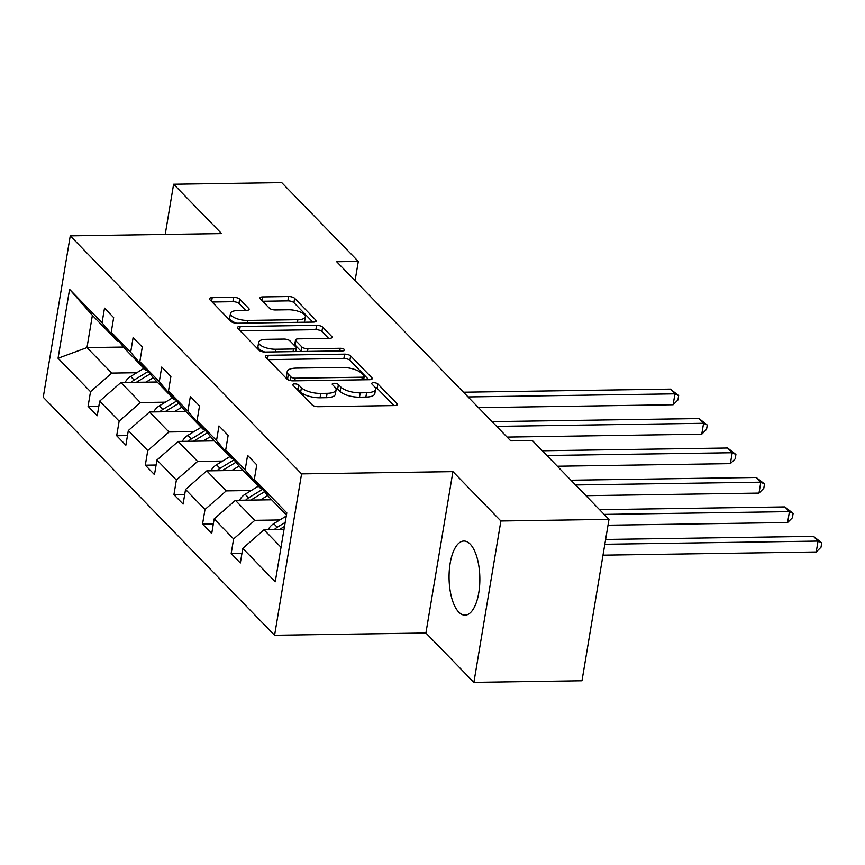 <?xml version="1.0" encoding="UTF-8"?>
<svg xmlns="http://www.w3.org/2000/svg" width="865" height="865" viewBox="0 0 865 865"><rect width="100%" height="100%" fill="white"/><g stroke="black" fill="none" stroke-linecap="round" stroke-linejoin="round"><path stroke-width="1.3" d="M294.706 383.887A3.265 1.2 9.5 0 0 292.748 384.644A3.265 1.2 9.5 0 0 292.997 385.228L312.135 404.917A4.671 1.708 9.5 0 0 318.179 406.701L394.57 405.566A4.671 1.708 9.5 0 0 397.37 404.485A4.671 1.708 9.5 0 0 397.013 403.652L377.875 383.963A3.265 1.2 9.5 0 0 373.648 382.708A3.265 1.2 9.5 0 0 371.69 383.465A3.265 1.2 9.5 0 0 371.939 384.049L374.415 386.601A14.932 5.471 9.5 0 1 375.561 389.261A14.932 5.471 9.5 0 1 366.598 392.732L360.229 392.829A14.932 5.471 9.5 0 1 340.886 387.098L338.41 384.547A3.265 1.2 9.5 0 0 334.182 383.303A3.265 1.2 9.5 0 0 332.214 384.06A3.265 1.2 9.5 0 0 332.474 384.644L334.95 387.185A14.932 5.471 9.5 0 1 336.085 389.856A14.932 5.471 9.5 0 1 327.121 393.315L320.764 393.413A14.932 5.471 9.5 0 1 301.42 387.693L298.944 385.141A3.265 1.2 9.5 0 0 294.706 383.887M458.764 612.117A37.076 15.397 -90.9 0 0 465.013 615.166A37.076 15.397 -90.9 0 0 479.632 585.497A37.076 15.397 -90.9 0 0 470.149 544.074A37.076 15.397 -90.9 0 0 463.91 541.025A37.076 15.397 -90.9 0 0 449.281 570.684A37.076 15.397 -90.9 0 0 458.764 612.117M239.681 299.128A4.671 1.708 9.5 0 0 233.637 297.344L212.206 297.657A4.671 1.708 9.5 0 0 209.406 298.749A4.671 1.708 9.5 0 0 209.763 299.582L231.009 321.445A4.671 1.708 9.5 0 0 237.053 323.229L313.444 322.094A4.671 1.708 9.5 0 0 316.255 321.012A4.671 1.708 9.5 0 0 315.887 320.18L294.641 298.306A4.671 1.708 9.5 0 0 288.596 296.522L262.711 296.911A4.671 1.708 9.5 0 0 259.911 297.993A4.671 1.708 9.5 0 0 260.268 298.825L269.361 308.178A4.671 1.708 9.5 0 0 275.405 309.973L288.24 309.778A12.478 4.574 9.5 0 1 305.367 316.795A12.478 4.574 9.5 0 1 297.874 319.693L247.585 320.439A12.478 4.574 9.5 0 1 230.458 313.422A12.478 4.574 9.5 0 1 237.951 310.535L246.33 310.405A4.671 1.708 9.5 0 0 249.131 309.324A4.671 1.708 9.5 0 0 248.774 308.491L239.681 299.128L238.956 303.496A4.671 1.708 9.5 0 0 232.912 301.701L212.13 302.015M221.591 233.593L173.616 184.223L281.72 182.612L358.305 261.425L336.69 261.749L510.782 440.891L532.397 440.566L608.992 519.378L500.889 521L452.925 471.63L301.582 473.89L70.26 235.853L221.591 233.593M268.204 355.288A4.671 1.708 9.5 0 0 265.404 356.369A4.671 1.708 9.5 0 0 265.76 357.202L287.007 379.065A4.671 1.708 9.5 0 0 293.051 380.86L369.452 379.713A4.671 1.708 9.5 0 0 372.253 378.632A4.671 1.708 9.5 0 0 371.896 377.8L350.649 355.937A4.671 1.708 9.5 0 0 344.605 354.153L268.204 355.288L267.577 359.072M259.013 350.26L237.767 328.386A4.671 1.708 9.5 0 1 237.399 327.554A4.671 1.708 9.5 0 1 240.21 326.473L316.601 325.337A4.671 1.708 9.5 0 1 322.645 327.121L331.738 336.485A4.671 1.708 9.5 0 1 332.095 337.318A4.671 1.708 9.5 0 1 329.295 338.399L298.317 338.864A4.671 1.708 9.5 0 0 295.516 339.945A4.671 1.708 9.5 0 0 295.873 340.778L301.907 346.984A4.671 1.708 9.5 0 0 307.951 348.768L340.204 348.292A3.265 1.2 9.5 0 1 344.681 350.13A3.265 1.2 9.5 0 1 342.724 350.887L265.058 352.044A4.671 1.708 9.5 0 1 259.013 350.26M173.616 184.223L165.215 234.437M452.925 471.63L425.915 633.018L473.89 682.388L500.889 521M473.89 682.388L581.983 680.777L608.992 519.378M118.408 340.799L117.143 340.821L92.382 315.336L69.578 289.353L102.048 322.764L104.503 308.156L113.672 317.596L111.228 332.203L130.669 352.217L133.113 337.599L142.292 347.038L139.849 361.657L159.29 381.66L161.733 367.052L170.902 376.491L168.459 391.099L187.91 411.113L190.354 396.505L199.523 405.934L197.079 420.552L216.531 440.566L218.975 425.948L228.144 435.387L225.7 449.995L245.141 470.009L247.585 455.401L256.764 464.84L254.321 479.448L286.791 512.859L275.254 581.777L242.784 548.367L240.34 562.974L231.171 553.535L233.615 538.927L214.163 518.913L211.72 533.532L202.551 524.093L204.994 509.474L185.542 489.471L183.099 504.079L173.93 494.639L176.374 480.032L156.933 460.018L154.489 474.636L145.309 465.197L147.753 450.579L128.312 430.575L125.868 445.183L116.689 435.744L119.143 421.136L99.691 401.122L97.248 415.741L88.079 406.301L90.522 391.683L58.052 358.272L69.578 289.353M117.143 340.821L102.048 322.764M301.582 473.89L274.583 635.278L43.25 397.24L70.26 235.853M165.388 402.171L140.368 402.539L120.916 382.535L157.16 381.995M120.916 382.535L99.691 401.122M140.368 402.539L119.143 421.136M147.028 370.242L145.763 370.263L126.322 350.26L111.228 332.203M145.763 370.263L130.669 352.217M194.009 431.613L168.978 431.992L149.537 411.978L185.78 411.437M149.537 411.978L128.312 430.575M168.978 431.992L147.753 450.579M175.649 399.695L174.384 399.716L154.943 379.703L139.849 361.657M174.384 399.716L159.29 381.66M222.629 461.067L197.598 461.434L178.158 441.431L214.401 440.891M178.158 441.431L156.933 460.018M197.598 461.434L176.374 480.032M204.27 429.137L203.005 429.159L183.553 409.156L168.459 391.099M203.005 429.159L187.91 411.113M251.25 490.509L226.219 490.888L206.778 470.874L243.022 470.333M206.778 470.874L185.542 489.471M226.219 490.888L204.994 509.474M232.88 458.591L231.625 458.612L212.174 438.598L197.079 420.552M231.625 458.612L216.531 440.566M279.86 519.962L254.84 520.341L235.388 500.327L271.632 499.786M235.388 500.327L214.163 518.913M254.84 520.341L233.615 538.927M261.5 488.044L260.235 488.055L240.794 468.052L225.7 449.995M260.235 488.055L245.141 470.009M281.028 547.286L264.009 529.78L284.012 529.477M264.009 529.78L242.784 548.367M425.915 633.018L274.583 635.278M355.082 280.682L358.305 261.425M92.382 315.336L86.976 347.611L111.747 373.096L136.778 372.718M123.652 347.06L86.976 347.611L58.052 358.272M286.423 515.01L269.415 497.494L254.321 479.448M111.747 373.096L90.522 391.683M241.94 553.384L231.171 553.535M213.331 523.931L202.551 524.093M184.71 494.477L173.93 494.639M156.089 465.035L145.309 465.197M127.469 435.582L116.689 435.744M98.859 406.139L88.079 406.301M296.208 388.536A3.265 1.2 9.5 0 1 298.209 389.499L300.685 392.05A14.932 5.471 9.5 0 0 320.028 397.781L320.764 393.413M336.085 389.856L335.361 394.213A14.932 5.471 9.5 0 1 326.397 397.684L320.028 397.781M375.561 389.261L374.826 393.629A14.932 5.471 9.5 0 1 365.863 397.089L359.505 397.186A14.932 5.471 9.5 0 1 340.161 391.467L337.685 388.915A3.265 1.2 9.5 0 0 335.544 387.909M393.921 405.577L377.151 388.32A3.265 1.2 9.5 0 0 375.01 387.315M368.793 379.724L349.914 360.294A4.671 1.708 9.5 0 0 343.87 358.51L268.128 359.645M290.975 376.945A3.265 1.2 9.5 0 0 295.203 378.2L362.262 377.194A3.265 1.2 9.5 0 0 364.219 376.437A3.265 1.2 9.5 0 0 363.97 375.853L361.365 373.161A14.932 5.471 9.5 0 0 342.021 367.441L296.176 368.122A14.932 5.471 9.5 0 0 287.212 371.593A14.932 5.471 9.5 0 0 288.359 374.253L290.975 376.945L290.359 380.578M287.212 371.593L286.488 375.951A14.932 5.471 9.5 0 0 287.634 378.621L288.359 374.253M289.234 380.276L287.634 378.621M240.124 330.83L315.866 329.695L316.601 325.337M328.646 338.41L321.91 331.49A4.671 1.708 9.5 0 0 315.866 329.695M295.516 339.945L294.781 344.302A4.671 1.708 9.5 0 0 295.138 345.135L301.171 351.341A4.671 1.708 9.5 0 0 301.344 351.504M266.161 339.339A12.478 4.574 9.5 0 0 258.667 342.237A12.478 4.574 9.5 0 0 275.794 349.255L293.516 348.984A4.671 1.708 9.5 0 0 296.317 347.903A4.671 1.708 9.5 0 0 295.96 347.07L289.926 340.864A4.671 1.708 9.5 0 0 283.882 339.08L266.161 339.339M258.667 342.237L257.943 346.595A12.478 4.574 9.5 0 0 264.863 352.044M245.682 310.416L238.956 303.496M230.458 313.422L229.733 317.79A12.478 4.574 9.5 0 0 236.632 323.229M304.048 322.234A12.478 4.574 9.5 0 0 304.642 321.153L305.367 316.795M312.795 322.104L293.916 302.674A4.671 1.708 9.5 0 0 287.872 300.879L262.636 301.258M268.193 529.715A12.597 10.488 -44.2 0 1 273.751 523.682L286.25 516.07M603.002 555.168L816.225 551.989L818.052 541.079L813.468 536.365L605.63 539.468M279.438 529.531L279.449 529.542A12.597 10.488 -44.2 0 1 279.438 529.531L284.509 526.45M285.19 522.428L277.243 527.272A12.597 10.488 135.8 0 0 274.302 529.618M604.83 544.269L818.052 541.079L821.75 542.852L821.015 547.21L816.225 551.989M813.468 536.365L821.75 542.852M270.669 499.797L271.286 499.419M260.419 499.948L267.739 495.494M239.573 500.262A12.597 10.488 -44.2 0 1 245.141 494.239L258.397 486.162M608.009 525.217L787.604 522.536L789.431 511.637L784.847 506.912L599.564 509.68M250.807 500.1A12.597 10.488 -44.2 0 1 250.828 500.089L264.571 491.709M262.571 489.32L248.623 497.818A12.597 10.488 135.8 0 0 245.682 500.175M604.148 514.394L789.431 511.637L793.129 513.399L792.405 517.767L787.604 522.536M784.847 506.912L793.129 513.399M242.049 470.355L242.665 469.976M231.798 470.506L239.118 466.04M210.952 470.82A12.597 10.488 -44.2 0 1 216.52 464.786L229.776 456.709M585.951 495.677L758.994 493.093L760.811 482.183L756.226 477.469L570.943 480.226M222.208 470.636L222.219 470.647A12.597 10.488 -44.2 0 1 222.208 470.636L235.95 462.267M233.961 459.877L220.002 468.376A12.597 10.488 135.8 0 0 217.061 470.722M575.528 484.951L760.811 482.183L764.509 483.957L763.784 488.314L758.994 493.093M756.226 477.469L764.509 483.957M213.428 440.901L214.044 440.523M203.178 441.053L210.498 436.598M182.331 441.366A12.597 10.488 -44.2 0 1 187.9 435.344L201.156 427.267M557.33 466.224L730.374 463.64L732.201 452.73L727.616 448.016L542.323 450.784M193.587 441.193L193.598 441.204A12.597 10.488 -44.2 0 1 193.587 441.193L207.34 432.814M205.34 430.424L191.392 438.923A12.597 10.488 135.8 0 0 188.44 441.28M546.907 455.498L732.201 452.73L735.899 454.503L735.163 458.872L730.374 463.64M727.616 448.016L735.899 454.503M184.807 411.459L185.424 411.08M174.568 411.61L181.877 407.145M153.721 411.924A12.597 10.488 -44.2 0 1 159.279 405.89L172.535 397.814M507.095 437.095L701.753 434.187L703.58 423.288L698.996 418.563L492.088 421.655M164.977 411.751L164.966 411.74A12.597 10.488 -44.2 0 1 164.966 411.74L178.72 403.371M176.72 400.982L162.771 409.48A12.597 10.488 135.8 0 0 159.83 411.827M496.672 426.38L703.58 423.288L707.278 425.061L706.543 429.418L701.753 434.187M698.996 418.563L707.278 425.061M156.197 382.006L156.814 381.627M145.947 382.157L153.267 377.702M125.101 382.471A12.597 10.488 -44.2 0 1 130.669 376.437L143.925 368.36M478.475 407.653L673.132 404.744L674.96 393.835L670.375 389.12L463.467 392.213M136.356 382.298L136.356 382.298A12.597 10.488 -44.2 0 1 136.356 382.298L150.099 373.918M148.099 371.528L134.151 380.027A12.597 10.488 135.8 0 0 131.21 382.384M468.052 396.927L674.96 393.835L678.657 395.608L677.933 399.976L673.132 404.744M670.375 389.12L678.657 395.608M300.685 392.05L301.42 387.693M326.397 397.684L327.121 393.315M337.685 388.915L338.41 384.547M340.161 391.467L340.886 387.098M359.505 397.186L360.229 392.829M365.863 397.089L366.598 392.732M377.151 388.32L377.875 383.963M396.765 405.155L397.013 403.652M298.209 389.499L298.944 385.141M343.87 358.51L344.605 354.153M349.914 360.294L350.649 355.937M371.636 379.303L371.896 377.8M294.76 380.838L295.203 378.2M361.819 379.832L362.262 377.194M239.573 330.257L240.21 326.473M321.91 331.49L322.645 327.121M331.49 337.988L331.738 336.485M295.138 345.135L295.873 340.778M301.171 351.341L301.907 346.984M307.507 351.406L307.951 348.768M339.761 350.93L340.204 348.292M275.351 351.893L275.794 349.255M293.073 351.623L293.516 348.984M248.525 309.994L248.774 308.491M247.141 323.078L247.585 320.439M297.43 322.331L297.874 319.693M262.073 300.685L262.711 296.911M287.872 300.879L288.596 296.522M293.916 302.674L294.641 298.306M315.639 321.683L315.887 320.18M211.568 301.442L212.206 297.657M232.912 301.701L233.637 297.344M273.751 523.682L277.243 527.272M245.141 494.239L248.623 497.818M216.52 464.786L220.002 468.376M187.9 435.344L191.392 438.923M159.279 405.89L162.771 409.48M130.669 376.437L134.151 380.027M363.657 379.8L364.219 376.437M295.7 351.59L296.317 347.903"/></g></svg>
